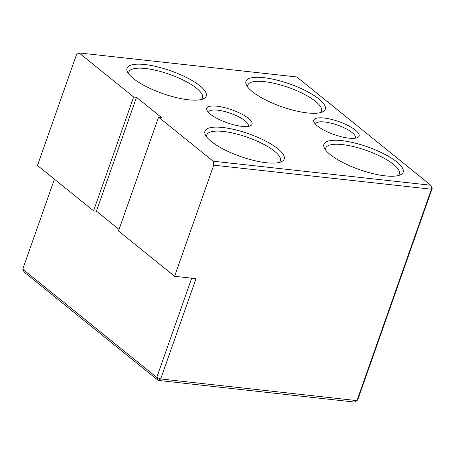 <?xml version="1.0" encoding="UTF-8"?>
<svg xmlns="http://www.w3.org/2000/svg" width="455" height="455" viewBox="0 0 455 455"><rect width="100%" height="100%" fill="white"/><g stroke="black" fill="none" stroke-linecap="round" stroke-linejoin="round"><path stroke-width="0.68" d="M133.656 97L79.119 52.934L76.605 54.384L37.475 165.506L93.571 210.83L133.656 97L136.511 97.313L96.426 211.148L93.571 210.83M54.424 179.202L22.75 269.15L156.759 377.423L160.695 378.947L158.181 380.397L156.759 377.423L191.703 278.187M196.008 278.665L160.695 378.947L356.982 400.616L357.801 399.621L432.25 188.216L431.431 189.212L213.725 165.176L174.595 276.299L196.008 278.665M119.045 229.422L96.426 211.148M174.595 276.299L118.499 230.975L158.585 117.14L161.44 117.458L136.511 97.313M22.75 269.15L24.178 272.118L158.181 380.397L354.468 402.066L356.982 400.616L431.431 189.212L430.822 185.242L213.122 161.207L158.585 117.14M432.25 188.216L430.822 185.242L296.819 76.969L79.119 52.934M277.868 148.791A42.002 12.069 -160.6 0 1 281.144 161.838A42.002 12.069 -160.6 0 1 240.547 156.497A42.002 12.069 -160.6 0 1 205.563 135.22A42.002 12.069 -160.6 0 1 229.354 128.486A42.002 12.069 -160.6 0 1 277.868 148.791M199.955 85.841A42.002 12.069 -160.6 0 1 203.231 98.883A42.002 12.069 -160.6 0 1 162.64 93.548A42.002 12.069 -160.6 0 1 127.656 72.271A42.002 12.069 -160.6 0 1 151.441 65.531A42.002 12.069 -160.6 0 1 199.955 85.841M318.921 98.974A42.002 12.069 -160.6 0 1 322.197 112.021A42.002 12.069 -160.6 0 1 281.599 106.68A42.002 12.069 -160.6 0 1 246.616 85.403A42.002 12.069 -160.6 0 1 270.401 78.669A42.002 12.069 -160.6 0 1 318.921 98.974M396.828 161.923A42.002 12.069 -160.6 0 1 400.104 174.97A42.002 12.069 -160.6 0 1 359.513 169.63A42.002 12.069 -160.6 0 1 324.529 148.353A42.002 12.069 -160.6 0 1 348.314 141.619A42.002 12.069 -160.6 0 1 396.828 161.923M248.43 118.368A24.001 6.899 -160.6 0 1 250.301 125.819A24.001 6.899 -160.6 0 1 227.102 122.77A24.001 6.899 -160.6 0 1 207.11 110.61A24.001 6.899 -160.6 0 1 220.703 106.76A24.001 6.899 -160.6 0 1 248.43 118.368M355.497 130.187A24.001 6.899 -160.6 0 1 357.368 137.643A24.001 6.899 -160.6 0 1 334.169 134.589A24.001 6.899 -160.6 0 1 314.177 122.435A24.001 6.899 -160.6 0 1 327.771 118.584A24.001 6.899 -160.6 0 1 355.497 130.187M213.122 161.207L213.725 165.176M208.532 112.499A20.998 6.034 -160.6 0 1 208.635 111.998A20.998 6.034 -160.6 0 1 217.53 110.161A20.998 6.034 -160.6 0 1 245.097 120.814A20.998 6.034 -160.6 0 1 248.248 125.95A20.998 6.034 -160.6 0 1 248.009 126.399M128.85 74.074A38.999 11.204 -160.6 0 1 128.907 71.918A38.999 11.204 -160.6 0 1 145.435 68.506A38.999 11.204 -160.6 0 1 196.623 88.287A38.999 11.204 -160.6 0 1 202.475 97.825A38.999 11.204 -160.6 0 1 201.173 99.543M247.81 87.212A38.999 11.204 -160.6 0 1 247.867 85.051A38.999 11.204 -160.6 0 1 264.395 81.638A38.999 11.204 -160.6 0 1 315.582 101.419A38.999 11.204 -160.6 0 1 321.44 110.963A38.999 11.204 -160.6 0 1 320.132 112.681M206.758 137.029A38.999 11.204 -160.6 0 1 206.82 134.868A38.999 11.204 -160.6 0 1 223.348 131.455A38.999 11.204 -160.6 0 1 274.536 151.236A38.999 11.204 -160.6 0 1 280.388 160.78A38.999 11.204 -160.6 0 1 279.08 162.498M325.723 150.161A38.999 11.204 -160.6 0 1 325.78 148.006A38.999 11.204 -160.6 0 1 342.308 144.588A38.999 11.204 -160.6 0 1 393.495 164.374A38.999 11.204 -160.6 0 1 399.348 173.912A38.999 11.204 -160.6 0 1 398.045 175.63M315.599 124.317A20.998 6.034 -160.6 0 1 315.696 123.823A20.998 6.034 -160.6 0 1 324.597 121.98A20.998 6.034 -160.6 0 1 352.159 132.632A20.998 6.034 -160.6 0 1 355.315 137.768A20.998 6.034 -160.6 0 1 355.076 138.223"/></g></svg>
